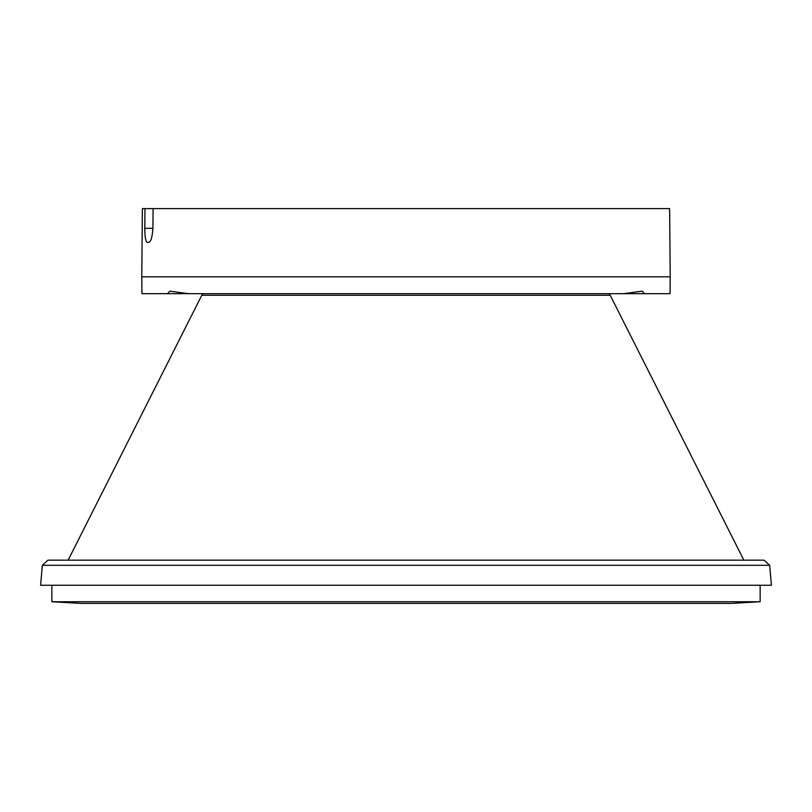 <?xml version="1.0" encoding="UTF-8"?>
<svg xmlns="http://www.w3.org/2000/svg" width="812" height="812" viewBox="0 0 812 812"><rect width="100%" height="100%" fill="white"/><g stroke="black" fill="none" stroke-linecap="round" stroke-linejoin="round"><path stroke-width="1.22" d="M203.132 293.69L201.792 295.263L610.208 295.263L743.863 560.168M42.346 565.304L47.949 560.168L764.051 560.168L769.654 565.304L771.4 585.249L40.6 585.249L42.346 565.304L769.654 565.304M51.846 585.249L51.846 601.753L760.154 601.753L760.154 585.249M153.103 208.603L152.9 228.832C152.22 237.601 150.778 242.098 148.596 242.321L147.317 242.321C145.673 241.722 144.83 237.033 144.8 228.284L144.983 208.603L142.384 208.603L141.785 276.821L670.215 276.821L669.616 208.603L144.983 208.603M670.215 276.821L670.062 293.69L167.546 293.69L188.526 293.69L169.769 291.153L167.546 293.69L141.938 293.69L141.785 276.821M623.474 293.69L642.231 291.153L644.454 293.69M152.9 228.284L144.8 228.284M608.868 293.69L610.208 295.263M201.792 295.263L68.137 560.168M760.154 601.753L731.044 603.397L80.956 603.397L51.846 601.753"/></g></svg>
